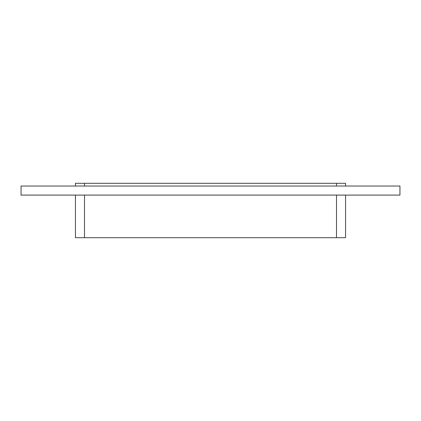 <?xml version="1.0" encoding="UTF-8"?>
<svg xmlns="http://www.w3.org/2000/svg" width="421" height="421" viewBox="0 0 421 421"><rect width="100%" height="100%" fill="white"/><g stroke="black" fill="none" stroke-linecap="round" stroke-linejoin="round"><path stroke-width="0.63" d="M399.95 195.091L21.05 195.091L21.05 186.024L399.95 186.024L399.95 195.091M345.562 186.024L345.562 183.309L336.5 183.309L336.5 186.024M336.5 195.091L336.5 237.691L345.562 237.691L345.562 195.091M84.5 186.024L84.5 183.309L336.5 183.309M336.5 237.691L84.5 237.691L84.5 195.091M84.5 183.309L75.438 183.309L75.438 186.024M75.438 195.091L75.438 237.691L84.5 237.691"/></g></svg>
